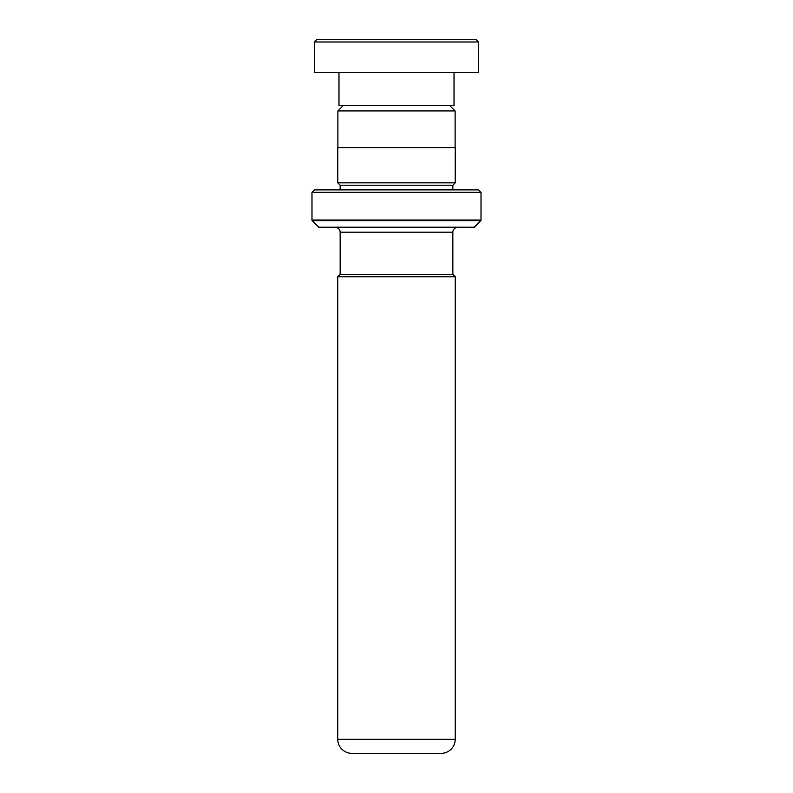 <?xml version="1.0" encoding="UTF-8"?>
<svg xmlns="http://www.w3.org/2000/svg" width="793" height="793" viewBox="0 0 793 793"><rect width="100%" height="100%" fill="white"/><g stroke="black" fill="none" stroke-linecap="round" stroke-linejoin="round"><path stroke-width="1.19" d="M343.438 105.39L337.897 110.931L455.103 110.931L449.562 105.39M455.103 147.647L455.103 110.931M337.897 147.647L337.897 110.931M452.843 274.418L452.843 232.161A4.699 4.699 0 0 1 457.541 227.462M340.157 274.418L340.157 232.161L452.843 232.161M340.118 274.418L452.882 274.418L455.232 276.767L337.768 276.767L340.118 274.418M337.768 276.767L337.768 739.264L455.232 739.264L455.232 276.767M337.768 739.264A14.086 14.086 0 0 0 351.854 753.35L441.146 753.35A14.086 14.086 0 0 0 455.232 739.264M335.459 227.462A4.699 4.699 0 0 1 340.157 232.161M340.108 189.904A2.349 2.349 0 0 0 340.157 189.438L340.157 185.205L452.843 185.205L455.192 182.856L455.192 147.647L337.808 147.647L337.808 182.856L455.192 182.856M340.157 185.205L337.808 182.856M340.157 189.438L452.843 189.438L452.843 185.205M311.986 220.038L481.014 220.038L481.014 192.253L478.665 189.904L314.335 189.904L311.986 192.253L311.986 220.038A0.942 0.942 0 0 0 312.254 220.702L318.746 227.194A0.942 0.942 0 0 0 319.41 227.462L473.59 227.462A0.942 0.942 0 0 0 474.254 227.194L480.746 220.702L312.254 220.702M481.014 220.038A0.942 0.942 0 0 1 480.746 220.702M481.014 192.253L311.986 192.253M316.675 39.65L476.325 39.65L478.665 41.999L314.335 41.999L316.675 39.65M454.022 72.52L454.022 105.39L338.978 105.39L338.978 72.52M478.665 41.999L478.665 72.52L314.335 72.52L314.335 41.999M318.746 227.194L474.254 227.194"/></g></svg>
